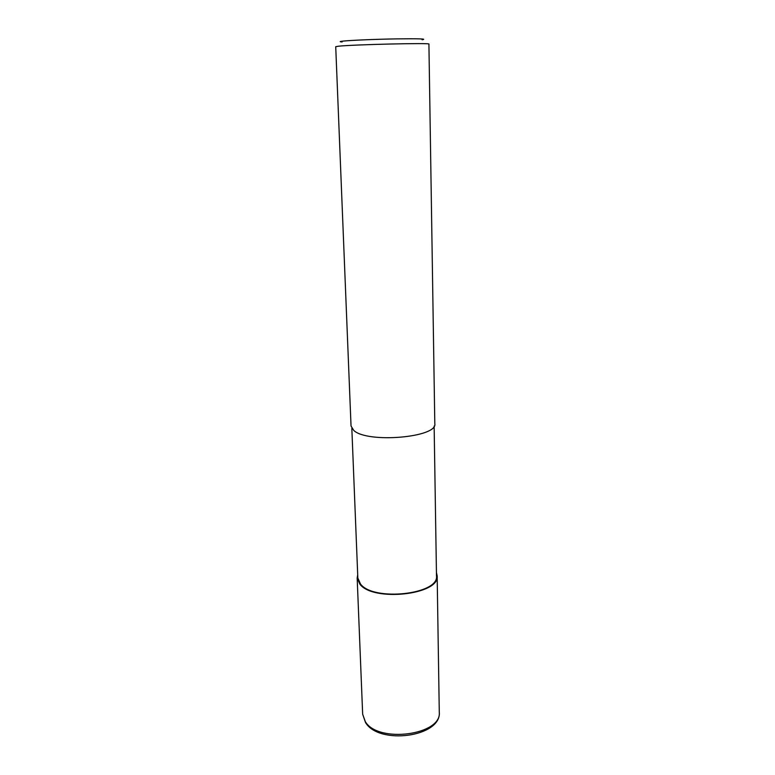 <?xml version="1.0" encoding="UTF-8"?>
<svg xmlns="http://www.w3.org/2000/svg" width="775" height="775" viewBox="0 0 775 775"><rect width="100%" height="100%" fill="white"/><g stroke="black" fill="none" stroke-linecap="round" stroke-linejoin="round"><path stroke-width="1.16" d="M434.136 426.085L436.49 575.815C439.425 594.357 373.637 601.749 360.501 584.03L357.837 578.014L351.831 428.381M338.568 46.2L335.72 46.694L351.036 426.017L353.787 430.464C367.534 443.552 437.865 437.449 434.804 423.683L428.914 44.098C432.169 42.732 353.255 44.553 338.568 46.2M422.075 39.758C427.616 38.886 419.091 38.595 396.509 38.886C375.371 39.234 350.203 40.3 342.821 41.133C339.595 41.492 339.353 41.773 342.114 41.966M436.441 572.57L437.158 575.815C440.142 594.677 373.201 602.194 359.871 584.166L357.168 578.053L357.711 574.769M437.158 575.815L439.28 712.06C442.176 735.02 378.258 743.642 365.316 721.651L362.661 714.201L357.168 578.053M439.28 712.06C441.731 736.889 379.014 745.385 365.509 722.513L362.661 714.201"/></g></svg>
